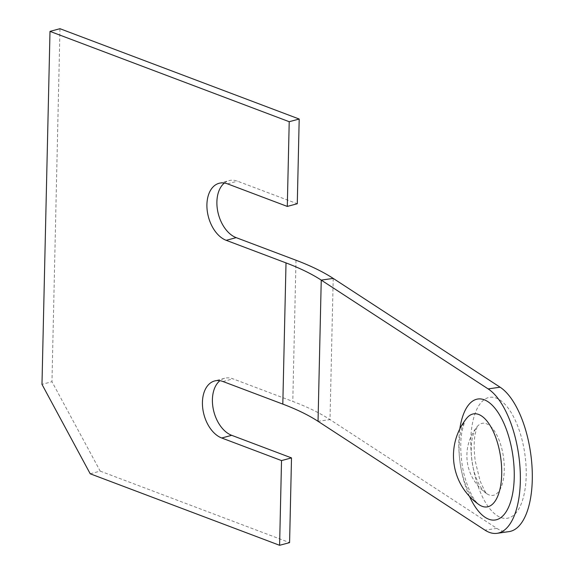 <?xml version="1.0" encoding="UTF-8"?>
<svg xmlns="http://www.w3.org/2000/svg" width="574" height="574" viewBox="0 0 574 574"><rect width="100%" height="100%" fill="white"/><g stroke="black" fill="none" stroke-linecap="round" stroke-linejoin="round"><path stroke-width="0.43" stroke-dasharray="2.87 2.15" d="M90.218 473.787L100.199 471.111L51.961 381.688L41.981 384.372M100.199 471.111L289.583 542.624M509.052 531.61A74.563 32.467 81.9 0 1 496.89 528.396L330 419.601A252.022 80.905 1.3 0 0 292.79 401.427L232.979 378.84A29.826 19.035 -105 0 0 224.613 378.273A29.826 19.035 -105 0 0 219.914 380.698M224.398 183.02A29.826 19.035 75 0 1 229.098 180.602A29.826 19.035 75 0 1 237.471 181.169L297.275 203.748M59.969 28.7L51.961 381.688M295.99 260.23L292.79 401.427M223.006 381.523L232.979 378.84M333.207 278.404L330 419.601L318.039 421.309M496.89 528.396L484.93 530.103M469.496 496.402A61.124 26.619 81.9 0 1 459.839 428.864M499.811 399.92A61.124 26.619 81.9 0 1 526.193 475.853A61.124 26.619 81.9 0 1 497.184 515.667A61.124 26.619 81.9 0 1 470.795 439.741A61.124 26.619 81.9 0 1 499.811 399.92M486.974 493.834A36.442 15.871 -98.1 0 0 504.273 470.099A36.442 15.871 -98.1 0 0 488.546 424.832A36.442 15.871 -98.1 0 0 477.051 426.776A36.442 15.871 -98.1 0 0 472.05 461.575A36.442 15.871 -98.1 0 0 486.601 493.583A36.442 15.871 -98.1 0 0 486.974 493.834M227.491 183.845L237.471 181.169M466.583 418.381A47.018 20.477 -98.1 0 0 460.133 463.283A47.018 20.477 -98.1 0 0 478.91 504.575L476.506 502.286C471.211 496.783 463.778 478.852 461.962 463.089C460.37 451.107 460.355 440.674 461.912 431.777C464.187 422.579 465.744 418.109 466.583 418.381M224.613 378.273L214.633 380.957M477.051 426.776L475.064 434.511C473.823 441.758 473.88 450.655 475.25 461.18L480.086 480.883C483.997 489.78 486.314 494.121 487.032 493.913L486.601 493.583A46.229 46.229 0 0 1 477.051 426.776M219.117 183.278L229.098 180.602"/><path stroke-width="0.86" d="M219.914 380.698A29.826 19.035 -105 0 0 213.413 409.764A29.826 19.035 -105 0 0 231.702 435.322L291.506 457.901L289.583 542.624L279.603 545.3L90.218 473.787L41.981 384.372L49.995 31.376L59.969 28.7L299.197 119.033L297.275 203.748L287.294 206.425L289.217 121.71L49.995 31.376M497.091 533.318L509.052 531.61A74.563 32.467 81.9 0 0 532.019 466.662A74.563 32.467 81.9 0 0 500.098 387.199L333.207 278.404L321.246 280.112L318.039 421.309L484.93 530.103A74.563 32.467 -98.1 0 0 497.091 533.318A74.563 32.467 -98.1 0 0 520.058 468.37A74.563 32.467 -98.1 0 0 488.137 388.907L321.246 280.112A238.605 76.6 1.3 0 0 286.017 262.906L226.206 240.327A29.826 19.035 75 0 1 207.236 210.758A29.826 19.035 75 0 1 219.117 183.278A29.826 19.035 75 0 1 227.491 183.845L287.294 206.425M318.039 421.309A238.605 76.6 1.3 0 0 282.81 404.103L223.006 381.523A29.826 19.035 -105 0 0 214.633 380.957A29.826 19.035 -105 0 0 202.751 408.43A29.826 19.035 -105 0 0 221.722 437.998L281.525 460.585L291.506 457.901M279.603 545.3L281.525 460.585M333.207 278.404A252.022 80.905 1.3 0 0 295.99 260.23L236.187 237.643A29.826 19.035 75 0 1 217.898 212.093A29.826 19.035 75 0 1 224.398 183.02M299.197 119.033L289.217 121.71M286.017 262.906L282.81 404.103M221.722 437.998L231.702 435.322M459.839 428.864A61.124 26.619 81.9 0 1 487.85 401.635A61.124 26.619 81.9 0 1 514.232 477.568A61.124 26.619 81.9 0 1 485.224 517.382A61.124 26.619 81.9 0 1 469.496 496.402M500.098 387.199L488.137 388.907M226.206 240.327L236.187 237.643M479.39 504.905A47.018 20.477 -98.1 0 0 501.712 474.275A47.018 20.477 -98.1 0 0 481.414 415.863A47.018 20.477 -98.1 0 0 466.583 418.381A59.653 59.653 0 0 0 478.91 504.575A47.018 20.477 -98.1 0 0 479.39 504.905"/></g></svg>
